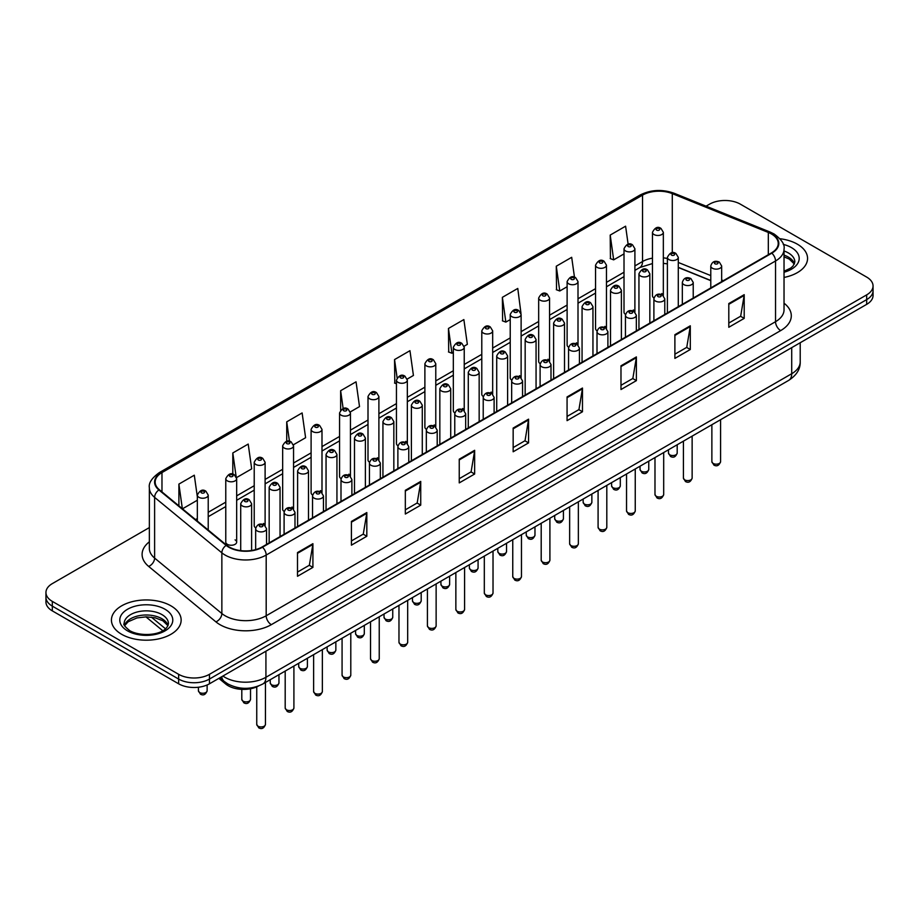 <?xml version="1.0" encoding="UTF-8"?>
<svg xmlns="http://www.w3.org/2000/svg" width="919" height="919" viewBox="0 0 919 919"><rect width="100%" height="100%" fill="white"/><g stroke="black" fill="none" stroke-linecap="round" stroke-linejoin="round"><path stroke-width="1.38" d="M633.306 309.967A5.445 3.148 0 0 1 634.891 312.046L634.903 248.75A5.445 3.148 180 0 1 631.537 251.657A5.445 3.148 180 0 1 625.598 250.967A5.445 3.148 180 0 1 624.012 248.75L624.012 312.184A5.445 3.148 0 0 0 625.54 314.367M606.46 328.474L606.46 265.166A5.445 3.148 180 0 1 603.094 268.072A5.445 3.148 180 0 1 597.155 267.395A5.445 3.148 180 0 1 595.558 265.166L595.558 328.611A5.445 3.148 0 0 0 597.097 330.794M576.408 342.81A5.445 3.148 0 0 1 578.005 344.889L578.005 281.593A5.445 3.148 180 0 1 574.651 284.499A5.445 3.148 180 0 1 568.712 283.81A5.445 3.148 180 0 1 567.115 281.593L567.115 345.027A5.445 3.148 0 0 0 568.654 347.221M547.965 359.226A5.445 3.148 0 0 1 549.562 361.316L549.562 298.02A5.445 3.148 180 0 1 546.196 300.915A5.445 3.148 180 0 1 540.269 300.237A5.445 3.148 180 0 1 538.672 298.02L538.672 361.454A5.445 3.148 0 0 0 540.2 363.637M521.119 377.743L521.119 314.436A5.445 3.148 180 0 1 517.753 317.342A5.445 3.148 180 0 1 511.826 316.664A5.445 3.148 180 0 1 510.229 314.436L510.229 377.881A5.445 3.148 0 0 0 511.757 380.064M492.676 394.159L492.676 330.863A5.445 3.148 180 0 1 489.31 333.769A5.445 3.148 180 0 1 483.371 333.08A5.445 3.148 180 0 1 481.786 330.863L481.786 394.297A5.445 3.148 0 0 0 483.314 396.491M462.636 408.495A5.445 3.148 0 0 1 464.221 410.586L464.233 347.279A5.445 3.148 180 0 1 460.867 350.185A5.445 3.148 180 0 1 454.928 349.507A5.445 3.148 180 0 1 453.331 347.279L453.331 410.724A5.445 3.148 0 0 0 454.871 412.907M434.182 424.923A5.445 3.148 0 0 1 435.778 427.002L435.778 363.706A5.445 3.148 180 0 1 432.424 366.612A5.445 3.148 180 0 1 426.485 365.934A5.445 3.148 180 0 1 424.888 363.706L424.888 427.14A5.445 3.148 0 0 0 426.427 429.334M405.738 441.35A5.445 3.148 0 0 1 407.335 443.429L407.335 380.133A5.445 3.148 180 0 1 403.969 383.039A5.445 3.148 180 0 1 398.042 382.35A5.445 3.148 180 0 1 396.445 380.133L396.445 443.567A5.445 3.148 0 0 0 397.973 445.749M378.892 459.856L378.892 396.548A5.445 3.148 180 0 1 375.526 399.455A5.445 3.148 180 0 1 369.599 398.777A5.445 3.148 180 0 1 368.002 396.548L368.002 459.994A5.445 3.148 0 0 0 369.53 462.177M348.852 474.193A5.445 3.148 0 0 1 350.438 476.272L350.449 412.976A5.445 3.148 180 0 1 347.083 415.882A5.445 3.148 180 0 1 341.144 415.193A5.445 3.148 180 0 1 339.559 412.976L339.559 476.41A5.445 3.148 0 0 0 341.087 478.604M320.409 490.608A5.445 3.148 0 0 1 321.995 492.699L321.995 429.391A5.445 3.148 180 0 1 318.64 432.298A5.445 3.148 180 0 1 312.701 431.62A5.445 3.148 180 0 1 311.104 429.391L311.104 492.837A5.445 3.148 0 0 0 312.644 495.019M291.955 507.035A5.445 3.148 0 0 1 293.552 509.115L293.552 445.818A5.445 3.148 180 0 1 290.197 448.725A5.445 3.148 180 0 1 284.258 448.047A5.445 3.148 180 0 1 282.661 445.818L282.661 509.264A5.445 3.148 0 0 0 284.201 511.446M263.512 523.462A5.445 3.148 0 0 1 265.109 525.542L265.109 462.246A5.445 3.148 180 0 1 261.743 465.152A5.445 3.148 180 0 1 255.815 464.463A5.445 3.148 180 0 1 254.218 462.246L254.218 525.679A5.445 3.148 0 0 0 255.746 527.874M236.665 542.107L236.665 478.661A5.445 3.148 180 0 1 233.3 481.567A5.445 3.148 180 0 1 227.372 480.89A5.445 3.148 180 0 1 225.775 478.661L225.775 542.107A5.445 3.148 0 0 0 227.372 544.324A5.445 3.148 0 0 0 233.3 545.013A5.445 3.148 0 0 0 236.665 542.107A5.445 3.148 0 0 0 235.069 539.878M661.749 293.54A5.445 3.148 0 0 1 663.334 295.619L663.346 232.323A5.445 3.148 180 0 1 659.98 235.23A5.445 3.148 180 0 1 654.052 234.552A5.445 3.148 180 0 1 652.456 232.323L652.456 295.757A5.445 3.148 0 0 0 653.983 297.951M710.778 280.64L678.291 267.498M606.448 328.462A5.445 3.148 0 0 0 604.863 326.383M521.107 377.732A5.445 3.148 0 0 0 519.522 375.653M492.664 394.159A5.445 3.148 0 0 0 491.079 392.08M378.881 459.845A5.445 3.148 0 0 0 377.295 457.765M258.446 686.034A21.78 12.579 180 0 1 225.752 684.046L218.871 678.36M797.359 244.178A34.853 20.126 0 0 0 779.944 238.722A34.853 20.126 0 0 1 797.359 244.178A34.853 20.126 0 0 1 807.56 258.411A34.853 20.126 0 0 0 797.359 244.178M170.934 605.839A34.853 20.126 0 0 0 132.956 601.474A34.853 20.126 0 0 0 111.44 620.072A34.853 20.126 0 0 0 121.641 634.294A34.853 20.126 0 0 0 159.63 638.659A34.853 20.126 0 0 0 181.146 620.072A34.853 20.126 0 0 0 170.934 605.839A34.853 20.126 0 0 0 132.956 601.474A34.853 20.126 0 0 0 111.44 620.072A34.853 20.126 0 0 0 121.641 634.294A34.853 20.126 0 0 0 159.63 638.659A34.853 20.126 0 0 0 181.146 620.072A34.853 20.126 0 0 0 170.934 605.839M771.42 233.954A23.239 13.417 180 0 1 778.232 243.443A23.239 13.417 180 0 1 771.42 252.92L262.076 547A23.239 13.417 180 0 1 226.614 545.208L159.366 489.758A23.239 13.417 180 0 1 155.162 482.061A23.239 13.417 180 0 1 161.974 472.573L642.53 195.127A23.239 13.417 180 0 1 672.283 193.622L768.318 232.45A23.239 13.417 180 0 1 771.42 233.954M771.834 233.713A23.814 13.751 0 0 0 768.652 232.174L672.616 193.358A23.814 13.751 0 0 0 642.117 194.897L161.56 472.343A23.814 13.751 0 0 0 158.895 489.953L226.131 545.392A23.814 13.751 0 0 0 262.489 547.23L771.834 253.162A23.814 13.751 0 0 0 771.834 233.713M149.36 527.586L52.326 583.611A21.78 12.579 0 0 0 45.95 592.502L45.95 601.991A21.78 12.579 0 0 0 52.326 610.882L178.642 683.805L178.642 679.061A21.78 12.579 0 0 0 209.452 679.061L866.674 299.617A21.78 12.579 0 0 0 873.05 290.726A21.78 12.579 0 0 1 866.674 299.617L209.452 679.061A21.78 12.579 0 0 1 178.642 679.061L52.326 606.138L178.642 679.061L178.642 674.316A21.78 12.579 0 0 0 209.452 674.316L866.674 294.873A21.78 12.579 0 0 0 873.05 285.981A21.78 12.579 0 0 0 866.674 277.09L740.358 204.167A21.78 12.579 0 0 0 709.548 204.167L706.079 206.166M45.95 597.247A21.78 12.579 0 0 0 52.326 606.138A21.78 12.579 0 0 1 45.95 597.247M297.503 552.572L297.503 576.282L312.908 567.391L312.908 543.68L297.503 552.572M297.503 572.077L309.37 565.231L312.851 544.462A5.813 3.354 -120 0 0 312.908 543.68M309.266 565.288L312.908 567.391M351.414 521.441L351.414 545.162L366.819 536.259L366.819 512.549L351.414 521.441M351.414 540.946L363.281 534.1L366.761 513.342A5.813 3.354 -120 0 0 366.819 512.549M363.177 534.157L366.819 536.259M405.325 490.321L405.325 514.031L420.73 505.14L420.73 481.418L405.325 490.321M405.325 509.827L417.192 502.969L420.672 482.211A5.813 3.354 -120 0 0 420.73 481.418M417.088 503.038L420.73 505.14M459.247 459.19L459.247 482.9L474.652 474.009L474.652 450.299L459.247 459.19M459.247 478.696L471.102 471.849L474.583 451.08A5.813 3.354 -120 0 0 474.652 450.299M470.999 471.906L474.652 474.009M728.801 303.557L728.801 327.279L744.206 318.376L744.206 294.666L728.801 303.557M728.801 323.063L740.668 316.216L744.149 295.458A5.813 3.354 -120 0 0 744.206 294.666M740.565 316.274L744.206 318.376M674.891 334.688L674.891 358.399L690.295 349.507L690.295 325.797L674.891 334.688M674.891 354.194L686.757 347.348L690.238 326.578A5.813 3.354 -120 0 0 690.295 325.797M686.654 347.405L690.295 349.507M620.98 365.808L620.98 389.53L636.385 380.638L636.385 356.917L620.98 365.808M620.98 385.314L632.846 378.467L636.327 357.709A5.813 3.354 -120 0 0 636.385 356.917M632.743 378.525L636.385 380.638M567.069 396.939L567.069 420.649L582.474 411.758L582.474 388.048L567.069 396.939M567.069 416.445L578.936 409.598L582.405 388.829A5.813 3.354 -120 0 0 582.474 388.048M578.832 409.656L582.474 411.758M513.158 428.059L513.158 451.78L528.563 442.889L528.563 419.167L513.158 428.059M513.158 447.576L525.025 440.718L528.494 419.96A5.813 3.354 -120 0 0 528.563 419.167M524.921 440.787L528.563 442.889M784.033 277.446A34.853 20.126 0 0 0 807.56 258.411A34.853 20.126 0 0 1 784.033 277.446M45.95 592.502A21.78 12.579 0 0 0 52.326 601.394L178.642 674.316M293.425 444.762L305.602 437.72L302.121 412.941L286.728 421.844L286.728 441.281M236.528 477.604L251.691 468.851L248.21 444.072L232.806 452.964L232.806 474.181M197.332 496.765L194.3 475.203L178.895 484.095L178.895 505.864M464.095 346.222L467.346 344.349L463.865 319.571L448.461 328.462L448.713 352.034M520.981 313.379L517.776 288.44L502.371 297.331L502.624 320.903M574.478 277.193L571.687 257.309L556.282 266.211L556.535 289.784M628.125 244.201L625.598 226.189L610.205 235.08L610.446 258.653M350.311 411.907L359.513 406.6L356.044 381.822L340.639 390.713L340.639 410.127M407.197 379.065L413.424 375.469L409.954 350.69L394.55 359.582L394.791 383.154M396.445 383.774L394.55 383.062M394.55 359.582L397.111 377.835M448.461 328.462L451.941 353.241L453.331 352.436M451.941 353.241L448.461 351.943M502.371 297.331L505.852 322.109L510.229 319.582M505.852 322.109L502.371 320.811M556.282 266.211L559.763 290.99L567.115 286.739M559.763 290.99L556.282 289.692M610.205 235.08L613.674 259.859L624.012 253.897M613.674 259.859L610.205 258.561M340.639 390.713L343.143 408.564M286.728 421.844L289.451 441.281M232.806 452.964L236.126 476.593M182.479 508.816L197.332 500.235M178.895 484.095L182.353 508.712M178.642 683.805A21.78 12.579 0 0 0 209.452 683.805L866.674 304.361A21.78 12.579 0 0 0 873.05 295.47L873.05 285.981M225.752 682.587L225.752 684.046M784.033 303.201A36.312 20.965 180 0 1 780.668 330.599L271.323 624.667A7.26 4.193 60 0 1 266.188 615.764L775.533 321.696A29.04 16.772 0 0 0 784.033 309.841L784.033 249.129A29.04 16.772 180 0 1 775.533 260.985A7.26 4.193 -120 0 0 771.834 253.162M271.323 624.667A36.312 20.965 180 0 1 219.974 624.667A36.312 20.965 180 0 1 215.908 621.864L148.66 566.414A36.312 20.965 180 0 1 149.36 541.819M225.109 615.764A29.04 16.772 0 0 0 266.188 615.764L266.188 555.053A29.04 16.772 180 0 1 221.858 552.824L154.61 497.374A29.04 16.772 180 0 1 149.36 487.759L149.36 548.471A29.04 16.772 0 0 0 154.61 558.086L221.858 613.536A29.04 16.772 0 0 0 225.109 615.764M784.033 249.129C785.01 244.592 781.667 239.537 774.028 233.954L770.214 232.093A7.26 3.4 112 0 0 768.652 232.174M770.214 232.093L674.178 193.277C662.151 189.015 650.732 189.636 639.923 195.127A7.26 4.193 60 0 1 642.117 194.897M161.56 472.343A7.26 4.193 -120 0 0 159.366 472.573C151.83 477.995 148.487 483.049 149.36 487.759M158.895 489.953A7.26 4.859 129.5 0 0 154.61 497.374L154.61 558.086A7.26 4.859 -50.5 0 1 148.66 566.414M674.178 193.277A7.26 3.4 112 0 0 672.616 193.358M226.131 545.392A7.26 4.859 129.5 0 0 221.858 552.824L221.858 613.536A7.26 4.859 -50.5 0 1 215.908 621.864M262.489 547.23A7.26 4.193 60 0 1 266.188 555.053L775.533 260.985L775.533 321.696A7.26 4.193 60 0 0 780.668 330.599M209.452 674.316L209.452 683.805M866.674 294.873L866.674 304.361M52.326 601.394L52.326 610.882M161.974 472.573L161.974 491.906M768.318 232.45L768.318 254.712M672.283 193.622L672.283 252.714M723.356 280.674L721.668 279.996M710.778 275.597L678.291 262.455M667.389 258.515A23.239 13.417 0 0 0 663.346 257.848M652.456 258.147A23.239 13.417 0 0 0 642.53 261.536L634.903 265.936M642.53 195.127L642.53 261.536A13.073 7.547 60 0 1 639.819 267.521L634.903 270.358M624.012 272.231L606.46 282.363M595.558 288.646L578.005 298.79M567.115 305.074L549.562 315.206M538.672 321.501L521.119 331.633M510.229 337.916L492.676 348.048M481.786 354.343L464.233 364.475M453.331 370.759L435.778 380.903M424.888 387.186L407.335 397.318M396.445 403.613L378.892 413.745M368.002 420.029L350.449 430.161M339.559 436.456L321.995 446.588M311.104 452.883L293.552 463.015M282.661 469.299L265.109 479.431M254.218 485.726L236.665 495.858M225.775 502.142L208.222 512.285M197.332 518.569L195.552 519.591M513.158 428.817L528.494 419.96M567.069 397.686L582.405 388.829M620.98 366.566L636.327 357.709M674.891 335.435L690.238 326.578M728.801 304.315L744.149 295.458M459.247 459.937L474.583 451.08M405.325 491.068L420.672 482.211M351.414 522.199L366.761 513.342M297.503 553.318L312.851 544.462M222.903 676.039A29.04 16.772 0 0 0 224.856 677.28A29.04 16.772 0 0 0 265.924 677.28L791.707 373.723A29.04 16.772 0 0 0 800.208 361.868C800.426 369.082 796.589 375.251 788.697 380.374L262.914 683.931A14.52 8.386 60 0 0 265.924 677.28L265.924 651.192M791.707 347.635L791.707 373.723A14.52 8.386 60 0 1 788.697 380.374M221.72 676.717A14.52 9.718 129.5 0 0 224.259 681.438L219.848 677.797M151.394 617.154L165.5 628.791M720.588 461.648C719.152 465.565 716.923 466.714 713.902 465.094L711.869 461.648A4.354 2.516 0 0 0 713.144 463.429A4.354 2.516 0 0 0 717.9 463.98A4.354 2.516 0 0 0 720.588 461.648L720.588 419.696M712.374 268.222A5.445 3.148 180 0 1 710.778 266.005C712.168 261.536 715.016 260.238 719.324 262.11L721.668 266.005A5.445 3.148 180 0 1 718.313 268.899A5.445 3.148 180 0 1 712.374 268.222M717.509 262.294A1.815 1.045 0 0 0 714.948 262.294A1.815 1.045 0 0 0 714.948 263.776A1.815 1.045 0 0 0 717.509 263.776A1.815 1.045 0 0 0 717.509 262.294M669.756 454.802A4.354 2.516 0 0 0 674.512 455.353A4.354 2.516 0 0 0 677.2 453.021C675.764 456.95 673.535 458.087 670.514 456.467L668.481 453.021A4.354 2.516 0 0 0 669.756 454.802M678.291 306.693L678.291 257.377A5.445 3.148 180 0 1 674.925 260.272A5.445 3.148 180 0 1 668.986 259.595A5.445 3.148 180 0 1 667.389 257.377L667.389 312.988M671.559 255.149A1.815 1.045 0 0 0 674.121 255.149A1.815 1.045 0 0 0 674.121 253.667A1.815 1.045 0 0 0 671.559 253.667A1.815 1.045 0 0 0 671.559 255.149M656.614 230.095A1.815 1.045 0 0 0 659.187 230.095A1.815 1.045 0 0 0 659.187 228.613A1.815 1.045 0 0 0 656.614 228.613A1.815 1.045 0 0 0 656.614 230.095M794.476 263.799A22.136 12.774 0 0 0 788.353 257.079A22.136 12.774 0 0 0 784.033 255.137M784.033 271.254L790.731 268.072L793.028 266.05L794.843 261.972A22.136 12.774 0 0 0 788.353 252.932A22.136 12.774 0 0 0 784.033 250.99M784.033 272.231A26.49 15.29 0 0 0 791.443 247.602A26.49 15.29 0 0 0 783.252 244.385M692.133 478.075C690.709 481.993 688.48 483.141 685.448 481.522L683.426 478.075A4.354 2.516 0 0 0 684.701 479.856A4.354 2.516 0 0 0 689.445 480.396A4.354 2.516 0 0 0 692.133 478.075L692.133 436.123M683.931 284.649A5.445 3.148 180 0 1 682.335 282.42C683.725 277.952 686.573 276.653 690.881 278.537L693.225 282.42A5.445 3.148 180 0 1 689.87 285.327A5.445 3.148 180 0 1 683.931 284.649M689.066 278.721A1.815 1.045 0 0 0 686.493 278.721A1.815 1.045 0 0 0 686.493 280.203A1.815 1.045 0 0 0 689.066 280.203A1.815 1.045 0 0 0 689.066 278.721M663.69 494.502C662.254 498.42 660.026 499.568 657.005 497.937L654.983 494.502A4.354 2.516 0 0 0 656.258 496.271A4.354 2.516 0 0 0 661.002 496.823A4.354 2.516 0 0 0 663.69 494.502L663.69 452.55M655.488 301.064A5.445 3.148 180 0 1 653.891 298.847C655.281 294.379 658.13 293.081 662.438 294.965L664.782 298.847A5.445 3.148 180 0 1 661.416 301.754A5.445 3.148 180 0 1 655.488 301.064M660.623 295.137A1.815 1.045 0 0 0 658.05 295.137A1.815 1.045 0 0 0 658.05 296.619A1.815 1.045 0 0 0 660.623 296.619A1.815 1.045 0 0 0 660.623 295.137M635.247 510.918C633.811 514.835 631.583 515.984 628.562 514.364L626.54 510.918A4.354 2.516 0 0 0 627.815 512.699A4.354 2.516 0 0 0 632.559 513.25A4.354 2.516 0 0 0 635.247 510.918L635.247 468.966M627.045 317.492A5.445 3.148 180 0 1 625.448 315.263C626.838 310.794 629.687 309.508 633.995 311.38L636.339 315.263A5.445 3.148 180 0 1 632.973 318.169A5.445 3.148 180 0 1 627.045 317.492M632.18 311.564A1.815 1.045 0 0 0 629.607 311.564A1.815 1.045 0 0 0 629.607 313.046A1.815 1.045 0 0 0 632.18 313.046A1.815 1.045 0 0 0 632.18 311.564M606.804 527.345C605.368 531.262 603.14 532.411 600.118 530.78L598.085 527.345A4.354 2.516 0 0 0 599.36 529.126A4.354 2.516 0 0 0 604.116 529.666A4.354 2.516 0 0 0 606.804 527.345L606.804 485.393M598.591 333.919A5.445 3.148 180 0 1 597.005 331.69C598.395 327.221 601.244 325.923 605.541 327.807L607.896 331.69A5.445 3.148 180 0 1 604.53 334.596A5.445 3.148 180 0 1 598.591 333.919M603.726 327.98A1.815 1.045 0 0 0 601.164 327.98A1.815 1.045 0 0 0 601.164 329.462A1.815 1.045 0 0 0 603.726 329.462A1.815 1.045 0 0 0 603.726 327.98M641.313 471.229A4.354 2.516 0 0 0 646.057 471.769A4.354 2.516 0 0 0 648.757 469.448C647.321 473.365 645.092 474.514 642.071 472.894L640.038 469.448A4.354 2.516 0 0 0 641.313 471.229M649.836 323.12L649.836 273.793A5.445 3.148 180 0 1 646.482 276.699A5.445 3.148 180 0 1 640.543 276.022A5.445 3.148 180 0 1 638.946 273.793L638.946 329.404M643.116 271.576A1.815 1.045 0 0 0 645.678 271.576A1.815 1.045 0 0 0 645.678 270.094A1.815 1.045 0 0 0 643.116 270.094A1.815 1.045 0 0 0 643.116 271.576M612.87 487.656A4.354 2.516 0 0 0 617.614 488.196A4.354 2.516 0 0 0 620.302 485.875C618.866 489.793 616.649 490.941 613.616 489.31L611.594 485.875A4.354 2.516 0 0 0 612.87 487.656M621.393 339.548L621.393 290.22A5.445 3.148 180 0 1 618.039 293.127A5.445 3.148 180 0 1 612.1 292.437A5.445 3.148 180 0 1 610.503 290.22L610.503 345.831M614.662 287.992A1.815 1.045 0 0 0 617.235 287.992A1.815 1.045 0 0 0 617.235 286.51A1.815 1.045 0 0 0 614.662 286.51A1.815 1.045 0 0 0 614.662 287.992M584.427 504.071A4.354 2.516 0 0 0 589.171 504.623A4.354 2.516 0 0 0 591.859 502.291C590.423 506.208 588.194 507.357 585.173 505.737L583.151 502.291A4.354 2.516 0 0 0 584.427 504.071M592.95 355.963L592.95 306.636A5.445 3.148 180 0 1 589.584 309.542A5.445 3.148 180 0 1 583.657 308.864A5.445 3.148 180 0 1 582.06 306.636L582.06 362.258M586.219 304.419A1.815 1.045 0 0 0 588.792 304.419A1.815 1.045 0 0 0 588.792 302.937A1.815 1.045 0 0 0 586.219 302.937A1.815 1.045 0 0 0 586.219 304.419M168.051 625.448A22.136 12.774 0 0 0 161.939 618.74A22.136 12.774 0 0 0 139.722 615.569A22.136 12.774 0 0 0 124.525 625.448M161.939 614.593A22.136 12.774 0 0 0 137.827 611.824A22.136 12.774 0 0 0 124.157 623.622C122.997 624.311 124.858 626.655 129.74 630.664C141.112 637.315 166.419 635.466 168.43 623.622A22.136 12.774 0 0 0 161.939 614.593M127.557 630.882A26.49 15.29 0 0 0 165.018 630.882A26.49 15.29 0 0 0 165.018 609.251A26.49 15.29 0 0 0 127.557 609.251A26.49 15.29 0 0 0 127.557 630.882M578.361 543.761C576.925 547.69 574.697 548.827 571.675 547.207L569.642 543.761A4.354 2.516 0 0 0 570.917 545.541A4.354 2.516 0 0 0 575.673 546.093A4.354 2.516 0 0 0 578.361 543.761L578.361 501.808M570.148 350.334A5.445 3.148 180 0 1 568.551 348.117C569.941 343.649 572.79 342.35 577.098 344.223L579.441 348.117A5.445 3.148 180 0 1 576.087 351.024A5.445 3.148 180 0 1 570.148 350.334M575.283 344.407A1.815 1.045 0 0 0 572.721 344.407A1.815 1.045 0 0 0 572.721 345.889A1.815 1.045 0 0 0 575.283 345.889A1.815 1.045 0 0 0 575.283 344.407M549.907 560.188C548.482 564.105 546.254 565.254 543.221 563.634L541.199 560.188A4.354 2.516 0 0 0 542.474 561.968A4.354 2.516 0 0 0 547.219 562.508A4.354 2.516 0 0 0 549.907 560.188L549.907 518.236M541.705 366.761A5.445 3.148 180 0 1 540.108 364.533C541.498 360.064 544.347 358.778 548.654 360.65L550.998 364.533A5.445 3.148 180 0 1 547.644 367.439A5.445 3.148 180 0 1 541.705 366.761M546.839 360.834A1.815 1.045 0 0 0 544.266 360.834A1.815 1.045 0 0 0 544.266 362.316A1.815 1.045 0 0 0 546.839 362.316A1.815 1.045 0 0 0 546.839 360.834M521.464 576.615C520.028 580.532 517.799 581.681 514.778 580.05L512.756 576.615A4.354 2.516 0 0 0 514.031 578.396A4.354 2.516 0 0 0 518.775 578.936A4.354 2.516 0 0 0 521.464 576.615L521.464 534.663M513.261 383.177A5.445 3.148 180 0 1 511.665 380.96C513.055 376.491 515.904 375.193 520.211 377.077L522.555 380.96A5.445 3.148 180 0 1 519.189 383.866A5.445 3.148 180 0 1 513.261 383.177M518.396 377.249A1.815 1.045 0 0 0 515.823 377.249A1.815 1.045 0 0 0 515.823 378.731A1.815 1.045 0 0 0 518.396 378.731A1.815 1.045 0 0 0 518.396 377.249M555.984 520.499A4.354 2.516 0 0 0 560.728 521.039A4.354 2.516 0 0 0 563.416 518.718C561.98 522.635 559.751 523.784 556.73 522.153L554.697 518.718A4.354 2.516 0 0 0 555.984 520.499M564.507 372.39L564.507 323.063A5.445 3.148 180 0 1 561.141 325.969A5.445 3.148 180 0 1 555.202 325.292A5.445 3.148 180 0 1 553.617 323.063L553.617 378.674M557.776 320.846A1.815 1.045 0 0 0 560.337 320.846A1.815 1.045 0 0 0 560.337 319.364A1.815 1.045 0 0 0 557.776 319.364A1.815 1.045 0 0 0 557.776 320.846M527.529 536.914A4.354 2.516 0 0 0 532.285 537.466A4.354 2.516 0 0 0 534.973 535.145C533.537 539.062 531.308 540.211 528.287 538.58L526.254 535.145A4.354 2.516 0 0 0 527.529 536.914M536.064 388.817L536.064 339.49A5.445 3.148 180 0 1 532.698 342.396A5.445 3.148 180 0 1 526.759 341.707A5.445 3.148 180 0 1 525.163 339.49L525.163 395.101M529.333 337.262A1.815 1.045 0 0 0 531.894 337.262A1.815 1.045 0 0 0 531.894 335.78A1.815 1.045 0 0 0 529.333 335.78A1.815 1.045 0 0 0 529.333 337.262M499.086 553.341A4.354 2.516 0 0 0 503.83 553.881A4.354 2.516 0 0 0 506.53 551.561C505.094 555.478 502.865 556.627 499.844 555.007L497.811 551.561A4.354 2.516 0 0 0 499.086 553.341M507.61 405.233L507.61 355.906A5.445 3.148 180 0 1 504.255 358.812A5.445 3.148 180 0 1 498.316 358.134A5.445 3.148 180 0 1 496.719 355.906L496.719 411.528M500.889 353.689A1.815 1.045 0 0 0 503.451 353.689A1.815 1.045 0 0 0 503.451 352.207A1.815 1.045 0 0 0 500.889 352.207A1.815 1.045 0 0 0 500.889 353.689M493.021 593.031C491.585 596.948 489.356 598.097 486.335 596.477L484.313 593.031A4.354 2.516 0 0 0 485.588 594.811A4.354 2.516 0 0 0 490.332 595.363A4.354 2.516 0 0 0 493.021 593.031L493.021 551.078M484.818 399.604A5.445 3.148 180 0 1 483.222 397.387C484.612 392.918 487.461 391.62 491.768 393.493L494.112 397.387A5.445 3.148 180 0 1 490.746 400.282A5.445 3.148 180 0 1 484.818 399.604M489.953 393.677A1.815 1.045 0 0 0 487.38 393.677A1.815 1.045 0 0 0 487.38 395.159A1.815 1.045 0 0 0 489.953 395.159A1.815 1.045 0 0 0 489.953 393.677M464.577 609.458C463.142 613.375 460.913 614.524 457.892 612.904L455.858 609.458A4.354 2.516 0 0 0 457.134 611.238A4.354 2.516 0 0 0 461.889 611.778A4.354 2.516 0 0 0 464.577 609.458L464.577 567.505M456.364 416.031A5.445 3.148 180 0 1 454.767 413.803C456.169 409.334 459.018 408.036 463.314 409.92L465.669 413.803A5.445 3.148 180 0 1 462.303 416.709A5.445 3.148 180 0 1 456.364 416.031M461.499 410.104A1.815 1.045 0 0 0 458.937 410.104A1.815 1.045 0 0 0 458.937 411.586A1.815 1.045 0 0 0 461.499 411.586A1.815 1.045 0 0 0 461.499 410.104M436.134 625.885C434.698 629.802 432.47 630.951 429.449 629.32L427.415 625.885A4.354 2.516 0 0 0 428.691 627.654A4.354 2.516 0 0 0 433.446 628.205A4.354 2.516 0 0 0 436.134 625.885L436.134 583.933M427.921 432.447A5.445 3.148 180 0 1 426.324 430.23C427.714 425.761 430.563 424.463 434.871 426.347L437.214 430.23A5.445 3.148 180 0 1 433.86 433.136A5.445 3.148 180 0 1 427.921 432.447M433.056 426.519A1.815 1.045 0 0 0 430.494 426.519A1.815 1.045 0 0 0 430.494 428.001A1.815 1.045 0 0 0 433.056 428.001A1.815 1.045 0 0 0 433.056 426.519M407.68 642.301C406.255 646.218 404.027 647.367 400.994 645.747L398.972 642.301A4.354 2.516 0 0 0 400.247 644.081A4.354 2.516 0 0 0 404.992 644.633A4.354 2.516 0 0 0 407.68 642.301L407.68 600.348M399.478 448.874A5.445 3.148 180 0 1 397.881 446.645C399.271 442.177 402.12 440.89 406.428 442.763L408.771 446.645A5.445 3.148 180 0 1 405.417 449.552A5.445 3.148 180 0 1 399.478 448.874M404.613 442.947A1.815 1.045 0 0 0 402.04 442.947A1.815 1.045 0 0 0 402.04 444.428A1.815 1.045 0 0 0 404.613 444.428A1.815 1.045 0 0 0 404.613 442.947M379.237 658.728C377.801 662.645 375.572 663.794 372.551 662.162L370.529 658.728A4.354 2.516 0 0 0 371.804 660.508A4.354 2.516 0 0 0 376.549 661.048A4.354 2.516 0 0 0 379.237 658.728L379.237 616.775M371.035 465.301A5.445 3.148 180 0 1 369.438 463.073C370.828 458.604 373.677 457.306 377.985 459.19L380.328 463.073A5.445 3.148 180 0 1 376.962 465.979A5.445 3.148 180 0 1 371.035 465.301M376.17 459.362A1.815 1.045 0 0 0 373.596 459.362A1.815 1.045 0 0 0 373.596 460.844A1.815 1.045 0 0 0 376.17 460.844A1.815 1.045 0 0 0 376.17 459.362M470.643 569.769A4.354 2.516 0 0 0 475.387 570.308A4.354 2.516 0 0 0 478.075 567.988C476.639 571.905 474.411 573.054 471.39 571.423L469.368 567.988A4.354 2.516 0 0 0 470.643 569.769M479.167 421.66L479.167 372.333A5.445 3.148 180 0 1 475.812 375.239A5.445 3.148 180 0 1 469.873 374.55A5.445 3.148 180 0 1 468.276 372.333L468.276 427.944M472.435 370.104A1.815 1.045 0 0 0 475.008 370.104A1.815 1.045 0 0 0 475.008 368.622A1.815 1.045 0 0 0 472.435 368.622A1.815 1.045 0 0 0 472.435 370.104M442.2 586.184A4.354 2.516 0 0 0 446.944 586.736A4.354 2.516 0 0 0 449.632 584.404C448.196 588.332 445.968 589.47 442.947 587.85L440.925 584.404A4.354 2.516 0 0 0 442.2 586.184M450.724 438.076L450.724 388.76A5.445 3.148 180 0 1 447.358 391.655A5.445 3.148 180 0 1 441.43 390.977A5.445 3.148 180 0 1 439.833 388.76L439.833 444.371M443.992 386.531A1.815 1.045 0 0 0 446.565 386.531A1.815 1.045 0 0 0 446.565 385.05A1.815 1.045 0 0 0 443.992 385.05A1.815 1.045 0 0 0 443.992 386.531M413.757 602.611A4.354 2.516 0 0 0 418.501 603.151A4.354 2.516 0 0 0 421.189 600.831C419.753 604.748 417.525 605.897 414.503 604.277L412.47 600.831A4.354 2.516 0 0 0 413.757 602.611M422.281 454.503L422.281 405.176A5.445 3.148 180 0 1 418.915 408.082A5.445 3.148 180 0 1 412.976 407.404A5.445 3.148 180 0 1 411.39 405.176L411.39 460.787M415.549 402.959A1.815 1.045 0 0 0 418.111 402.959A1.815 1.045 0 0 0 418.111 401.477A1.815 1.045 0 0 0 415.549 401.477A1.815 1.045 0 0 0 415.549 402.959M385.302 619.038A4.354 2.516 0 0 0 390.058 619.578A4.354 2.516 0 0 0 392.746 617.258C391.31 621.175 389.082 622.324 386.06 620.693L384.027 617.258A4.354 2.516 0 0 0 385.302 619.038M393.837 470.93L393.837 421.603A5.445 3.148 180 0 1 390.472 424.509A5.445 3.148 180 0 1 384.533 423.82A5.445 3.148 180 0 1 382.936 421.603L382.936 477.214M387.106 419.374A1.815 1.045 0 0 0 389.667 419.374A1.815 1.045 0 0 0 389.667 417.892A1.815 1.045 0 0 0 387.106 417.892A1.815 1.045 0 0 0 387.106 419.374M356.859 635.454A4.354 2.516 0 0 0 361.604 636.005A4.354 2.516 0 0 0 364.303 633.673C362.867 637.591 360.639 638.739 357.617 637.12L355.584 633.673A4.354 2.516 0 0 0 356.859 635.454M365.383 487.346L365.383 438.018A5.445 3.148 180 0 1 362.029 440.925A5.445 3.148 180 0 1 356.09 440.247A5.445 3.148 180 0 1 354.493 438.018L354.493 493.641M358.663 435.801A1.815 1.045 0 0 0 361.224 435.801A1.815 1.045 0 0 0 361.224 434.319A1.815 1.045 0 0 0 358.663 434.319A1.815 1.045 0 0 0 358.663 435.801M350.794 675.143C349.358 679.072 347.129 680.209 344.108 678.59L342.075 675.143A4.354 2.516 0 0 0 343.361 676.924A4.354 2.516 0 0 0 348.106 677.475A4.354 2.516 0 0 0 350.794 675.143L350.794 633.191M342.592 481.717A5.445 3.148 180 0 1 340.995 479.5C342.385 475.031 345.234 473.733 349.542 475.605L351.885 479.5A5.445 3.148 180 0 1 348.519 482.395A5.445 3.148 180 0 1 342.592 481.717M347.727 475.789A1.815 1.045 0 0 0 345.153 475.789A1.815 1.045 0 0 0 345.153 477.271A1.815 1.045 0 0 0 347.727 477.271A1.815 1.045 0 0 0 347.727 475.789M322.351 691.57C320.915 695.488 318.686 696.636 315.665 695.017L313.632 691.57A4.354 2.516 0 0 0 314.907 693.351A4.354 2.516 0 0 0 319.663 693.891A4.354 2.516 0 0 0 322.351 691.57L322.351 649.618M314.137 498.144A5.445 3.148 180 0 1 312.54 495.915C313.942 491.447 316.791 490.16 321.087 492.033L323.442 495.915A5.445 3.148 180 0 1 320.076 498.822A5.445 3.148 180 0 1 314.137 498.144M319.272 492.216A1.815 1.045 0 0 0 316.71 492.216A1.815 1.045 0 0 0 316.71 493.698A1.815 1.045 0 0 0 319.272 493.698A1.815 1.045 0 0 0 319.272 492.216M293.908 707.998C292.472 711.915 290.243 713.064 287.222 711.432L285.189 707.998A4.354 2.516 0 0 0 286.464 709.778A4.354 2.516 0 0 0 291.208 710.318A4.354 2.516 0 0 0 293.908 707.998L293.908 666.045M285.694 514.56A5.445 3.148 180 0 1 284.097 512.342C285.487 507.874 288.336 506.576 292.644 508.46L294.988 512.342A5.445 3.148 180 0 1 291.633 515.249A5.445 3.148 180 0 1 285.694 514.56M290.829 508.632A1.815 1.045 0 0 0 288.267 508.632A1.815 1.045 0 0 0 288.267 510.114A1.815 1.045 0 0 0 290.829 510.114A1.815 1.045 0 0 0 290.829 508.632M265.453 724.413C264.029 728.33 261.8 729.479 258.767 727.859L256.746 724.413A4.354 2.516 0 0 0 258.021 726.194A4.354 2.516 0 0 0 262.765 726.745A4.354 2.516 0 0 0 265.453 724.413L265.453 682.461M257.251 530.987A5.445 3.148 180 0 1 255.654 528.758C257.044 524.301 259.893 523.003 264.201 524.875L266.544 528.758A5.445 3.148 180 0 1 263.19 531.664A5.445 3.148 180 0 1 257.251 530.987M262.386 525.059A1.815 1.045 0 0 0 259.813 525.059A1.815 1.045 0 0 0 259.813 526.541A1.815 1.045 0 0 0 262.386 526.541A1.815 1.045 0 0 0 262.386 525.059M328.416 651.881A4.354 2.516 0 0 0 333.16 652.421A4.354 2.516 0 0 0 335.849 650.101C334.413 654.018 332.184 655.167 329.163 653.535L327.141 650.101A4.354 2.516 0 0 0 328.416 651.881M336.94 503.773L336.94 454.445A5.445 3.148 180 0 1 333.586 457.352A5.445 3.148 180 0 1 327.646 456.674A5.445 3.148 180 0 1 326.05 454.445L326.05 510.056M330.208 452.228A1.815 1.045 0 0 0 332.781 452.228A1.815 1.045 0 0 0 332.781 450.735A1.815 1.045 0 0 0 330.208 450.735A1.815 1.045 0 0 0 330.208 452.228M299.973 668.297A4.354 2.516 0 0 0 304.717 668.848A4.354 2.516 0 0 0 307.406 666.528C305.97 670.445 303.741 671.582 300.72 669.962L298.698 666.528A4.354 2.516 0 0 0 299.973 668.297M308.497 520.2L308.497 470.873A5.445 3.148 180 0 1 305.131 473.779A5.445 3.148 180 0 1 299.203 473.09A5.445 3.148 180 0 1 297.607 470.873L297.607 526.484M301.765 468.644A1.815 1.045 0 0 0 304.338 468.644A1.815 1.045 0 0 0 304.338 467.162A1.815 1.045 0 0 0 301.765 467.162A1.815 1.045 0 0 0 301.765 468.644M271.519 684.724A4.354 2.516 0 0 0 276.274 685.264A4.354 2.516 0 0 0 278.962 682.943C277.527 686.861 275.298 688.009 272.277 686.39L270.243 682.943A4.354 2.516 0 0 0 271.519 684.724M280.054 536.616L280.054 487.288A5.445 3.148 180 0 1 276.688 490.195A5.445 3.148 180 0 1 270.749 489.517A5.445 3.148 180 0 1 269.164 487.288L269.164 542.911M273.322 485.071A1.815 1.045 0 0 0 275.884 485.071A1.815 1.045 0 0 0 275.884 483.589A1.815 1.045 0 0 0 273.322 483.589A1.815 1.045 0 0 0 273.322 485.071M243.075 701.151A4.354 2.516 0 0 0 247.831 701.691A4.354 2.516 0 0 0 250.519 699.37C249.083 703.288 246.855 704.436 243.834 702.805L241.8 699.37A4.354 2.516 0 0 0 243.075 701.151M251.611 550.47L251.611 503.715A5.445 3.148 180 0 1 248.245 506.622A5.445 3.148 180 0 1 242.306 505.932A5.445 3.148 180 0 1 240.709 503.715L240.709 550.619M244.879 501.487A1.815 1.045 0 0 0 247.441 501.487A1.815 1.045 0 0 0 247.441 500.005A1.815 1.045 0 0 0 244.879 500.005A1.815 1.045 0 0 0 244.879 501.487M628.171 246.522A1.815 1.045 0 0 0 630.733 246.522A1.815 1.045 0 0 0 630.733 245.04A1.815 1.045 0 0 0 628.171 245.04A1.815 1.045 0 0 0 628.171 246.522M599.728 262.949A1.815 1.045 0 0 0 602.29 262.949A1.815 1.045 0 0 0 602.29 261.467A1.815 1.045 0 0 0 599.728 261.467A1.815 1.045 0 0 0 599.728 262.949M571.273 279.365A1.815 1.045 0 0 0 573.847 279.365A1.815 1.045 0 0 0 573.847 277.883A1.815 1.045 0 0 0 571.273 277.883A1.815 1.045 0 0 0 571.273 279.365M542.83 295.792A1.815 1.045 0 0 0 545.404 295.792A1.815 1.045 0 0 0 545.404 294.31A1.815 1.045 0 0 0 542.83 294.31A1.815 1.045 0 0 0 542.83 295.792M514.387 312.219A1.815 1.045 0 0 0 516.96 312.219A1.815 1.045 0 0 0 516.96 310.737A1.815 1.045 0 0 0 514.387 310.737A1.815 1.045 0 0 0 514.387 312.219M485.944 328.634A1.815 1.045 0 0 0 488.506 328.634A1.815 1.045 0 0 0 488.506 327.153A1.815 1.045 0 0 0 485.944 327.153A1.815 1.045 0 0 0 485.944 328.634M457.501 345.062A1.815 1.045 0 0 0 460.063 345.062A1.815 1.045 0 0 0 460.063 343.58A1.815 1.045 0 0 0 457.501 343.58A1.815 1.045 0 0 0 457.501 345.062M429.047 361.477A1.815 1.045 0 0 0 431.62 361.477A1.815 1.045 0 0 0 431.62 359.995A1.815 1.045 0 0 0 429.047 359.995A1.815 1.045 0 0 0 429.047 361.477M400.604 377.904A1.815 1.045 0 0 0 403.177 377.904A1.815 1.045 0 0 0 403.177 376.422A1.815 1.045 0 0 0 400.604 376.422A1.815 1.045 0 0 0 400.604 377.904M372.161 394.331A1.815 1.045 0 0 0 374.734 394.331A1.815 1.045 0 0 0 374.734 392.85A1.815 1.045 0 0 0 372.161 392.85A1.815 1.045 0 0 0 372.161 394.331M343.717 410.747A1.815 1.045 0 0 0 346.279 410.747A1.815 1.045 0 0 0 346.279 409.265A1.815 1.045 0 0 0 343.717 409.265A1.815 1.045 0 0 0 343.717 410.747M315.274 427.174A1.815 1.045 0 0 0 317.836 427.174A1.815 1.045 0 0 0 317.836 425.692A1.815 1.045 0 0 0 315.274 425.692A1.815 1.045 0 0 0 315.274 427.174M286.82 443.601A1.815 1.045 0 0 0 289.393 443.601A1.815 1.045 0 0 0 289.393 442.119A1.815 1.045 0 0 0 286.82 442.119A1.815 1.045 0 0 0 286.82 443.601M258.377 460.017A1.815 1.045 0 0 0 260.95 460.017A1.815 1.045 0 0 0 260.95 458.535A1.815 1.045 0 0 0 258.377 458.535A1.815 1.045 0 0 0 258.377 460.017M229.934 476.444A1.815 1.045 0 0 0 232.507 476.444A1.815 1.045 0 0 0 232.507 474.962A1.815 1.045 0 0 0 229.934 474.962A1.815 1.045 0 0 0 229.934 476.444M199.687 692.524A4.354 2.516 0 0 0 204.443 693.064A4.354 2.516 0 0 0 207.131 690.743C205.695 694.661 203.467 695.809 200.445 694.178L198.412 690.743A4.354 2.516 0 0 0 199.687 692.524M208.222 530.033L208.222 495.088A5.445 3.148 180 0 1 204.857 497.995A5.445 3.148 180 0 1 198.918 497.317A5.445 3.148 180 0 1 197.332 495.088L197.332 521.062M201.491 492.86A1.815 1.045 0 0 0 204.052 492.86A1.815 1.045 0 0 0 204.052 491.378A1.815 1.045 0 0 0 201.491 491.378A1.815 1.045 0 0 0 201.491 492.86M639.923 195.127L159.366 472.573M667.389 263.868L663.346 263.328M652.456 263.558L639.819 267.521M624.012 276.642L606.46 286.785M595.558 293.069L578.005 303.201M567.115 309.496L549.562 319.628M538.672 325.912L521.119 336.055M510.229 342.339L492.676 352.471M481.786 358.766L464.233 368.898M453.331 375.182L435.778 385.314M424.888 391.609L407.335 401.741M396.445 408.025L378.892 418.168M368.002 424.452L350.449 434.584M339.559 440.879L321.995 451.011M311.104 457.294L293.552 467.438M282.661 473.722L265.109 483.853M254.218 490.149L236.665 500.281M225.775 506.564L208.222 516.696M710.778 280.479L678.291 267.337M262.914 683.931C251.232 689.801 239.549 689.801 227.855 683.931L224.259 681.438M800.208 361.868L800.208 342.73M162.743 630.721L145.914 616.844M711.869 461.648L711.869 424.727M710.778 287.934L710.778 266.005M721.668 281.651L721.668 266.005M677.2 453.021L677.2 444.75M678.291 257.377L675.936 253.483C672.777 251.209 669.928 252.507 667.389 257.377M668.481 453.021L668.481 449.782M663.346 232.323L661.002 228.44C657.843 226.154 654.994 227.452 652.456 232.323M794.361 264.04L789.26 259.078L784.033 256.838M683.426 478.075L683.426 441.154M682.335 304.361L682.335 282.42M693.225 298.066L693.225 282.42M654.983 494.502L654.983 457.582M653.891 320.788L653.891 298.847M664.782 314.493L664.782 298.847M626.54 510.918L626.54 473.997M625.448 337.204L625.448 315.263M636.339 330.92L636.339 315.263M598.085 527.345L598.085 490.424M597.005 353.631L597.005 331.69M607.896 347.336L607.896 331.69M648.757 469.448L648.757 461.177M649.836 273.793L647.493 269.91C644.334 267.624 641.485 268.922 638.946 273.793M640.038 469.448L640.038 466.197M620.302 485.875L620.302 477.593M621.393 290.22L619.05 286.337C615.891 284.051 613.042 285.349 610.503 290.22M611.594 485.875L611.594 482.624M591.859 502.291L591.859 494.02M592.95 306.636L590.607 302.753C587.448 300.479 584.599 301.765 582.06 306.636M583.151 502.291L583.151 499.051M167.947 625.701L162.847 620.739L155.058 617.798L146.27 616.844L136.908 617.947L128.166 621.749L124.639 625.701M569.642 543.761L569.642 506.84M568.551 370.047L568.551 348.117M579.441 363.763L579.441 348.117M541.199 560.188L541.199 523.267M540.108 386.474L540.108 364.533M550.998 380.19L550.998 364.533M512.756 576.615L512.756 539.694M511.665 402.901L511.665 380.96M522.555 396.606L522.555 380.96M563.416 518.718L563.416 510.436M564.507 323.063L562.152 319.18C558.993 316.894 556.156 318.192 553.617 323.063M554.697 518.718L554.697 515.467M534.973 535.145L534.973 526.863M536.064 339.49L533.709 335.596C530.55 333.321 527.701 334.619 525.163 339.49M526.254 535.145L526.254 531.894M506.53 551.561L506.53 543.29M507.61 355.906L505.266 352.023C502.107 349.748 499.258 351.035 496.719 355.906M497.811 551.561L497.811 548.321M484.313 593.031L484.313 556.11M483.222 419.317L483.222 397.387M494.112 413.033L494.112 397.387M455.858 609.458L455.858 572.537M454.767 435.744L454.767 413.803M465.669 429.449L465.669 413.803M427.415 625.885L427.415 588.964M426.324 452.171L426.324 430.23M437.214 445.876L437.214 430.23M398.972 642.301L398.972 605.38M397.881 468.587L397.881 446.645M408.771 462.303L408.771 446.645M370.529 658.728L370.529 621.807M369.438 485.014L369.438 463.073M380.328 478.719L380.328 463.073M478.075 567.988L478.075 559.705M479.167 372.333L476.823 368.45C473.664 366.164 470.815 367.462 468.276 372.333M469.368 567.988L469.368 564.737M449.632 584.404L449.632 576.133M450.724 388.76L448.38 384.866C445.221 382.591 442.372 383.889 439.833 388.76M440.925 584.404L440.925 581.164M421.189 600.831L421.189 592.56M422.281 405.176L419.926 401.293C416.767 399.007 413.929 400.305 411.39 405.176M412.47 600.831L412.47 597.58M392.746 617.258L392.746 608.975M393.837 421.603L391.483 417.72C388.323 415.434 385.475 416.732 382.936 421.603M384.027 617.258L384.027 614.007M364.303 633.673L364.303 625.402M365.383 438.018L363.039 434.136C359.88 431.861 357.031 433.148 354.493 438.018M355.584 633.673L355.584 630.434M342.075 675.143L342.075 638.223M340.995 501.429L340.995 479.5M351.885 495.146L351.885 479.5M313.632 691.57L313.632 654.65M312.54 517.856L312.54 495.915M323.442 511.573L323.442 495.915M285.189 707.998L285.189 671.077M284.097 534.284L284.097 512.342M294.988 527.988L294.988 512.342M256.746 724.413L256.746 686.861M255.654 549.619L255.654 528.758M266.544 544.416L266.544 528.758M335.849 650.101L335.849 641.818M336.94 454.445L334.596 450.563C331.437 448.277 328.588 449.575 326.05 454.445M327.141 650.101L327.141 646.85M307.406 666.528L307.406 658.245M308.497 470.873L306.153 466.978C302.994 464.704 300.145 466.002 297.607 470.873M298.698 666.528L298.698 663.277M278.962 682.943L278.962 674.672M280.054 487.288L277.699 483.405C274.54 481.131 271.691 482.418 269.164 487.288M270.243 682.943L270.243 679.704M250.519 699.37L250.519 688.756M251.611 503.715L249.256 499.833C246.097 497.547 243.248 498.845 240.709 503.715M241.8 699.37L241.8 689.365M634.903 248.75L632.548 244.856C629.389 242.582 626.54 243.88 624.012 248.75M606.46 265.166L604.105 261.283C600.946 258.997 598.097 260.295 595.558 265.166M578.005 281.593L575.662 277.71C572.503 275.424 569.654 276.722 567.115 281.593M549.562 298.02L547.219 294.126C544.059 291.851 541.211 293.138 538.672 298.02M521.119 314.436L518.775 310.553C515.616 308.267 512.768 309.565 510.229 314.436M492.676 330.863L490.321 326.98C487.162 324.694 484.313 325.992 481.786 330.863M464.233 347.279L461.878 343.396C458.719 341.121 455.87 342.408 453.331 347.279M435.778 363.706L433.435 359.823C430.276 357.537 427.427 358.835 424.888 363.706M407.335 380.133L404.992 376.239C401.833 373.964 398.984 375.262 396.445 380.133M378.892 396.548L376.549 392.666C373.39 390.38 370.541 391.678 368.002 396.548M350.449 412.976L348.094 409.093C344.935 406.807 342.086 408.105 339.559 412.976M321.995 429.391L319.651 425.508C316.492 423.234 313.643 424.521 311.104 429.391M293.552 445.818L291.208 441.936C288.049 439.65 285.2 440.948 282.661 445.818M265.109 462.246L262.765 458.363C259.606 456.077 256.757 457.375 254.218 462.246M236.665 478.661L234.322 474.778C231.163 472.504 228.314 473.79 225.775 478.661M207.131 690.743L207.131 684.965M208.222 495.088L205.867 491.205C202.708 488.919 199.86 490.218 197.332 495.088M198.412 690.743L198.412 687.228"/></g></svg>
